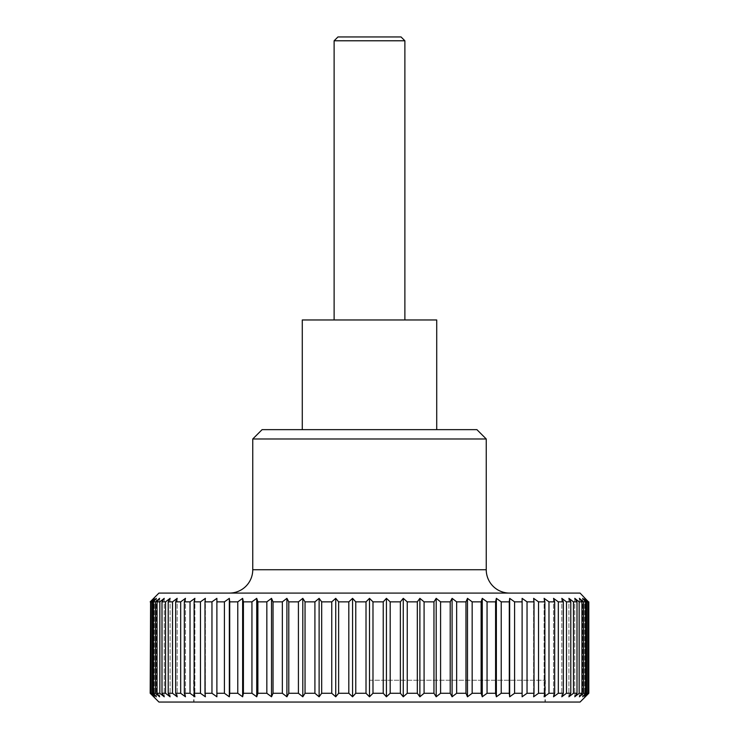 <?xml version="1.0" encoding="UTF-8"?>
<svg xmlns="http://www.w3.org/2000/svg" width="739" height="739" viewBox="0 0 739 739"><rect width="100%" height="100%" fill="white"/><g stroke="black" fill="none" stroke-linecap="round" stroke-linejoin="round"><path stroke-width="0.55" stroke-dasharray="3.69 2.77" d="M580.069 593.084L158.931 593.084M252.756 438.984L486.244 438.984M262.096 429.645L476.904 429.645M436.721 319.969L302.279 319.969M158.931 702.05L580.069 702.05M150.183 601.86L153.666 598.35L153.666 696.785L150.183 693.274L150.59 601.86L150.183 693.274M150.59 693.274L154.331 696.785L151.135 693.274L151.135 601.86L152.345 601.86L152.345 693.274L151.135 693.274M152.345 693.274L156.326 696.785L153.435 693.274L153.435 601.86L155.43 601.86L155.43 693.274L153.435 693.274M155.43 693.274L159.633 696.785L157.056 693.274L157.056 601.86L159.846 601.86L159.846 693.274L157.056 693.274M159.846 693.274L164.234 696.785L161.998 693.274L161.998 601.86L165.545 601.86L165.545 693.274L161.998 693.274M165.545 693.274L170.099 696.785L168.215 693.274L168.215 601.86L172.51 601.86L172.51 693.274L168.215 693.274M172.51 693.274L177.194 696.785L175.67 693.274L175.67 601.86L180.685 601.86L180.685 693.274L175.67 693.274M180.685 693.274L185.471 696.785L184.325 693.274L184.325 601.86L190.025 601.86L190.025 693.274L184.325 693.274M190.025 693.274L194.893 696.785L194.117 693.274L194.117 601.86L200.472 601.86L200.472 693.274L194.117 693.274M200.472 693.274L205.377 696.785L204.989 601.86L211.964 601.86L211.964 693.274L204.989 693.274M211.964 693.274L216.887 696.785L216.887 601.86L224.416 601.86L224.416 693.274L216.887 693.274M224.416 693.274L229.33 696.785L229.718 693.274L229.718 601.86L237.773 601.86L237.773 693.274L229.718 693.274M237.773 693.274L242.641 696.785L243.408 693.274L243.408 601.86L251.944 601.86L251.944 693.274L243.408 693.274M251.944 693.274L256.729 696.785L257.874 693.274L257.874 601.86L266.834 601.86L266.834 693.274L257.874 693.274M266.834 693.274L271.518 696.785L273.033 693.274L273.033 601.86L282.353 601.86L282.353 693.274L273.033 693.274M282.353 693.274L286.908 696.785L288.792 693.274L288.792 601.86L298.417 601.86L298.417 693.274L288.792 693.274M298.417 693.274L302.805 696.785L305.041 693.274L305.041 601.86L314.916 601.86L314.916 693.274L305.041 693.274M314.916 693.274L319.119 696.785L321.687 693.274L321.687 601.86L331.756 601.86L331.756 693.274L321.687 693.274M331.756 693.274L335.737 696.785L338.628 693.274L338.628 601.86L348.817 601.86L348.817 693.274L338.628 693.274M348.817 693.274L352.568 696.785L355.764 693.274L355.764 601.86L366.017 601.86L366.017 693.274L355.764 693.274M366.017 693.274L369.5 696.785L372.983 693.274L372.983 601.86L383.236 601.86L383.236 693.274L372.983 693.274M588.817 693.274L585.334 696.785L585.334 598.35L588.817 601.86L588.41 693.274L588.817 601.86M588.41 601.86L584.669 598.35L587.865 601.86L587.865 693.274L586.655 693.274L586.655 601.86L587.865 601.86M586.655 601.86L582.674 598.35L585.565 601.86L585.565 693.274L583.57 693.274L583.57 601.86L585.565 601.86M583.57 601.86L579.367 598.35L581.944 601.86L581.944 693.274L579.154 693.274L579.154 601.86L581.944 601.86M579.154 601.86L574.766 598.35L577.002 601.86L577.002 693.274L573.455 693.274L573.455 601.86L577.002 601.86M573.455 601.86L568.901 598.35L570.785 601.86L570.785 693.274L566.49 693.274L566.49 601.86L570.785 601.86M566.49 601.86L561.806 598.35L563.33 601.86L563.33 693.274L558.314 693.274L558.314 601.86L563.33 601.86M558.314 601.86L553.529 598.35L554.675 601.86L554.675 693.274L548.975 693.274L548.975 601.86L554.675 601.86M548.975 601.86L544.107 598.35L544.883 601.86L544.883 693.274L538.528 693.274L538.528 601.86L544.883 601.86M538.528 601.86L533.623 598.35L534.011 693.274L527.036 693.274L527.036 601.86L534.011 601.86M527.036 601.86L522.113 598.35L522.113 693.274L514.584 693.274L514.584 601.86L522.113 601.86L522.113 598.35L522.113 696.785L527.036 693.274M514.584 601.86L509.67 598.35L509.282 601.86L509.282 693.274L501.227 693.274L501.227 601.86L509.282 601.86M501.227 601.86L496.359 598.35L495.592 601.86L495.592 693.274L487.056 693.274L487.056 601.86L495.592 601.86M487.056 601.86L482.271 598.35L481.126 601.86L481.126 693.274L472.166 693.274L472.166 601.86L481.126 601.86M472.166 601.86L467.482 598.35L465.967 601.86L465.967 693.274L456.647 693.274L456.647 601.86L465.967 601.86M456.647 601.86L452.092 598.35L450.208 601.86L450.208 693.274L440.583 693.274L440.583 601.86L450.208 601.86M440.583 601.86L436.195 598.35L433.959 601.86L433.959 693.274L424.084 693.274L424.084 601.86L433.959 601.86M424.084 601.86L419.881 598.35L417.313 601.86L417.313 693.274L407.244 693.274L407.244 601.86L417.313 601.86M407.244 601.86L403.263 598.35L400.372 601.86L400.372 693.274L390.183 693.274L390.183 601.86L400.372 601.86M390.183 601.86L386.432 598.35L383.236 601.86M372.983 601.86L369.5 598.35L366.017 601.86M369.5 680.259L545.327 680.259L369.5 680.259M334.12 40.784L404.88 40.784M401.046 36.95L337.954 36.95M355.764 601.86L352.568 598.35L348.817 601.86M338.628 601.86L335.737 598.35L331.756 601.86M321.687 601.86L319.119 598.35L314.916 601.86M305.041 601.86L302.805 598.35L298.417 601.86M288.792 601.86L286.908 598.35L282.353 601.86M273.033 601.86L271.518 598.35L266.834 601.86M257.874 601.86L256.729 598.35L251.944 601.86M243.408 601.86L242.641 598.35L237.773 601.86M229.718 601.86L229.33 598.35L224.416 601.86M216.887 601.86L216.887 598.35L211.964 601.86M204.989 601.86L205.377 598.35L200.472 601.86M194.117 601.86L194.893 598.35L190.025 601.86M184.325 601.86L185.471 598.35L180.685 601.86M175.67 601.86L177.194 598.35L172.51 601.86M168.215 601.86L170.099 598.35L165.545 601.86M161.998 601.86L164.234 598.35L159.846 601.86M157.056 601.86L159.633 598.35L155.43 601.86M153.435 601.86L156.326 598.35L152.345 601.86M151.135 601.86L154.331 598.35L150.59 601.86M383.236 693.274L386.432 696.785L390.183 693.274M400.372 693.274L403.263 696.785L407.244 693.274M417.313 693.274L419.881 696.785L424.084 693.274M433.959 693.274L436.195 696.785L440.583 693.274M450.208 693.274L452.092 696.785L456.647 693.274M465.967 693.274L467.482 696.785L472.166 693.274M481.126 693.274L482.271 696.785L487.056 693.274M495.592 693.274L496.359 696.785L501.227 693.274M509.282 693.274L509.67 696.785L514.584 693.274M522.113 693.274L522.113 696.785L522.113 693.274M534.011 693.274L533.623 696.785L538.528 693.274M544.883 693.274L544.107 696.785L548.975 693.274M554.675 693.274L553.529 696.785L558.314 693.274M563.33 693.274L561.806 696.785L566.49 693.274M570.785 693.274L568.901 696.785L573.455 693.274M577.002 693.274L574.766 696.785L579.154 693.274M581.944 693.274L579.367 696.785L583.57 693.274M585.565 693.274L582.674 696.785L586.655 693.274M587.865 693.274L584.669 696.785L588.41 693.274M533.623 598.35L533.623 696.785L533.623 598.35M544.107 598.35L544.107 696.785L544.107 598.35M553.529 598.35L553.529 696.785L553.529 598.35M561.806 598.35L561.806 696.785L561.806 598.35M568.901 598.35L568.901 696.785L568.901 598.35M574.766 598.35L574.766 696.785L574.766 598.35M579.367 598.35L579.367 696.785L579.367 598.35M582.674 598.35L582.674 696.785L582.674 598.35M584.669 598.35L584.669 696.785L584.669 598.35M509.67 598.35L509.67 696.785M496.359 598.35L496.359 696.785M482.271 598.35L482.271 696.785M467.482 598.35L467.482 696.785M452.092 598.35L452.092 696.785M436.195 598.35L436.195 696.785M419.881 598.35L419.881 696.785M403.263 598.35L403.263 696.785M386.432 598.35L386.432 696.785M369.5 598.35L369.5 696.785M352.568 598.35L352.568 696.785M335.737 598.35L335.737 696.785M319.119 598.35L319.119 696.785M302.805 598.35L302.805 696.785M286.908 598.35L286.908 696.785M271.518 598.35L271.518 696.785M256.729 598.35L256.729 696.785M242.641 598.35L242.641 696.785M229.33 598.35L229.33 696.785M216.887 598.35L216.887 696.785L216.887 598.35M205.377 598.35L205.377 696.785L205.377 598.35M194.893 598.35L194.893 696.785L194.893 598.35M185.471 598.35L185.471 696.785L185.471 598.35M177.194 598.35L177.194 696.785L177.194 598.35M170.099 598.35L170.099 696.785L170.099 598.35M164.234 598.35L164.234 696.785L164.234 598.35M159.633 598.35L159.633 696.785L159.633 598.35M156.326 598.35L156.326 696.785L156.326 598.35M154.331 598.35L154.331 696.785L154.331 598.35M369.5 702.05L544.976 702.05L369.5 702.05M252.756 569.741L486.244 569.741M193.673 680.259L193.673 702.05M545.327 680.259L545.327 702.05M194.024 680.259L194.024 702.05M544.976 680.259L544.976 702.05"/><path stroke-width="1.11" d="M509.596 593.084A23.352 23.352 0 0 1 486.244 569.741L252.756 569.741A23.352 23.352 0 0 1 229.404 593.084M252.756 438.984L262.096 429.645L476.904 429.645L486.244 438.984L252.756 438.984L252.756 569.741M302.279 429.645L302.279 319.969L436.721 319.969L436.721 429.645M588.41 693.274L584.669 696.785L587.865 693.274L587.865 601.86L584.669 598.35L588.41 601.86L588.817 693.274L580.069 702.05L158.931 702.05L150.183 693.274L150.59 601.86L150.183 693.274M366.017 601.86L369.5 598.35L372.983 601.86L372.983 693.274L369.5 696.785L366.017 693.274L366.017 601.86L355.764 601.86L355.764 693.274L366.017 693.274M355.764 693.274L352.568 696.785L348.817 693.274L348.817 601.86L338.628 601.86L338.628 693.274L348.817 693.274M338.628 693.274L335.737 696.785L331.756 693.274L331.756 601.86L321.687 601.86L321.687 693.274L331.756 693.274M321.687 693.274L319.119 696.785L314.916 693.274L314.916 601.86L305.041 601.86L305.041 693.274L314.916 693.274M305.041 693.274L302.805 696.785L298.417 693.274L298.417 601.86L288.792 601.86L288.792 693.274L298.417 693.274M288.792 693.274L286.908 696.785L282.353 693.274L282.353 601.86L273.033 601.86L273.033 693.274L282.353 693.274M273.033 693.274L271.518 696.785L266.834 693.274L266.834 601.86L257.874 601.86L257.874 693.274L266.834 693.274M257.874 693.274L256.729 696.785L251.944 693.274L251.944 601.86L243.408 601.86L243.408 693.274L251.944 693.274M243.408 693.274L242.641 696.785L237.773 693.274L237.773 601.86L229.718 601.86L229.718 693.274L237.773 693.274M229.718 693.274L229.33 696.785L224.416 693.274L224.416 601.86L216.887 601.86L216.887 693.274L224.416 693.274M216.887 693.274L216.887 696.785L211.964 693.274L211.964 601.86L204.989 601.86L204.989 693.274L211.964 693.274M204.989 693.274L205.377 696.785L200.472 693.274L200.472 601.86L194.117 601.86L194.117 693.274L200.472 693.274M194.117 693.274L194.893 696.785L190.025 693.274L190.025 601.86L184.325 601.86L184.325 693.274L190.025 693.274M184.325 693.274L185.471 696.785L180.685 693.274L180.685 601.86L175.67 601.86L175.67 693.274L180.685 693.274M175.67 693.274L177.194 696.785L172.51 693.274L172.51 601.86L168.215 601.86L168.215 693.274L172.51 693.274M168.215 693.274L170.099 696.785L165.545 693.274L165.545 601.86L161.998 601.86L161.998 693.274L165.545 693.274M161.998 693.274L164.234 696.785L159.846 693.274L159.846 601.86L157.056 601.86L157.056 693.274L159.846 693.274M157.056 693.274L159.633 696.785L155.43 693.274L155.43 601.86L153.435 601.86L153.435 693.274L155.43 693.274M153.435 693.274L156.326 696.785L152.345 693.274L152.345 601.86L151.135 601.86L151.135 693.274L152.345 693.274M151.135 693.274L154.331 696.785L150.59 693.274M150.183 601.86L158.931 593.084L580.069 593.084L588.41 601.86M383.236 601.86L386.432 598.35L386.432 696.785L383.236 693.274L383.236 601.86L372.983 601.86M386.432 598.35L390.183 601.86L390.183 693.274L386.432 696.785M390.183 693.274L400.372 693.274L400.372 601.86L390.183 601.86M400.372 601.86L403.263 598.35L407.244 601.86L407.244 693.274L403.263 696.785L400.372 693.274M407.244 693.274L417.313 693.274L417.313 601.86L407.244 601.86M417.313 601.86L419.881 598.35L424.084 601.86L424.084 693.274L433.959 693.274L433.959 601.86L424.084 601.86M433.959 601.86L436.195 598.35L440.583 601.86L440.583 693.274L450.208 693.274L450.208 601.86L440.583 601.86M450.208 601.86L452.092 598.35L456.647 601.86L456.647 693.274L465.967 693.274L465.967 601.86L456.647 601.86M465.967 601.86L467.482 598.35L472.166 601.86L472.166 693.274L481.126 693.274L481.126 601.86L472.166 601.86M481.126 601.86L482.271 598.35L487.056 601.86L487.056 693.274L495.592 693.274L495.592 601.86L487.056 601.86M495.592 601.86L496.359 598.35L501.227 601.86L501.227 693.274L509.282 693.274L509.282 601.86L501.227 601.86M509.282 601.86L509.67 598.35L514.584 601.86L514.584 693.274L522.113 693.274L522.113 601.86L514.584 601.86M527.036 693.274L522.113 696.785L522.113 598.35L527.036 601.86L527.036 693.274L534.011 693.274L534.011 601.86L527.036 601.86M534.011 601.86L533.623 598.35L538.528 601.86L538.528 693.274L544.883 693.274L544.883 601.86L538.528 601.86M544.883 601.86L544.107 598.35L548.975 601.86L548.975 693.274L554.675 693.274L554.675 601.86L548.975 601.86M554.675 601.86L553.529 598.35L558.314 601.86L558.314 693.274L563.33 693.274L563.33 601.86L558.314 601.86M563.33 601.86L561.806 598.35L566.49 601.86L566.49 693.274L570.785 693.274L570.785 601.86L566.49 601.86M570.785 601.86L568.901 598.35L573.455 601.86L573.455 693.274L577.002 693.274L577.002 601.86L573.455 601.86M577.002 601.86L574.766 598.35L579.154 601.86L579.154 693.274L581.944 693.274L581.944 601.86L579.154 601.86M581.944 601.86L579.367 598.35L583.57 601.86L583.57 693.274L585.565 693.274L585.565 601.86L583.57 601.86M585.565 601.86L582.674 598.35L586.655 601.86L586.655 693.274L587.865 693.274M587.865 601.86L586.655 601.86M334.12 40.784L337.954 36.95L401.046 36.95L404.88 40.784L334.12 40.784L334.12 319.969M150.59 601.86L154.331 598.35L151.135 601.86M152.345 601.86L156.326 598.35L153.435 601.86M155.43 601.86L159.633 598.35L157.056 601.86M159.846 601.86L164.234 598.35L161.998 601.86M165.545 601.86L170.099 598.35L168.215 601.86M172.51 601.86L177.194 598.35L175.67 601.86M180.685 601.86L185.471 598.35L184.325 601.86M190.025 601.86L194.893 598.35L194.117 601.86M200.472 601.86L205.377 598.35L204.989 601.86M211.964 601.86L216.887 598.35L216.887 601.86M224.416 601.86L229.33 598.35L229.718 601.86M237.773 601.86L242.641 598.35L243.408 601.86M251.944 601.86L256.729 598.35L257.874 601.86M266.834 601.86L271.518 598.35L273.033 601.86M282.353 601.86L286.908 598.35L288.792 601.86M298.417 601.86L302.805 598.35L305.041 601.86M314.916 601.86L319.119 598.35L321.687 601.86M331.756 601.86L335.737 598.35L338.628 601.86M348.817 601.86L352.568 598.35L355.764 601.86M372.983 693.274L383.236 693.274M403.263 598.35L403.263 696.785M586.655 693.274L582.674 696.785L585.565 693.274M583.57 693.274L579.367 696.785L581.944 693.274M579.154 693.274L574.766 696.785L577.002 693.274M573.455 693.274L568.901 696.785L570.785 693.274M566.49 693.274L561.806 696.785L563.33 693.274M558.314 693.274L553.529 696.785L554.675 693.274M548.975 693.274L544.107 696.785L544.883 693.274M538.528 693.274L533.623 696.785L534.011 693.274M514.584 693.274L509.67 696.785L509.282 693.274M501.227 693.274L496.359 696.785L495.592 693.274M487.056 693.274L482.271 696.785L481.126 693.274M472.166 693.274L467.482 696.785L465.967 693.274M456.647 693.274L452.092 696.785L450.208 693.274M440.583 693.274L436.195 696.785L433.959 693.274M424.084 693.274L419.881 696.785L417.313 693.274M419.881 598.35L419.881 696.785M436.195 598.35L436.195 696.785M452.092 598.35L452.092 696.785M467.482 598.35L467.482 696.785M482.271 598.35L482.271 696.785M496.359 598.35L496.359 696.785M509.67 598.35L509.67 696.785M588.817 693.274L588.817 601.86M229.33 598.35L229.33 696.785M242.641 598.35L242.641 696.785M256.729 598.35L256.729 696.785M271.518 598.35L271.518 696.785M286.908 598.35L286.908 696.785M302.805 598.35L302.805 696.785M319.119 598.35L319.119 696.785M335.737 598.35L335.737 696.785M352.568 598.35L352.568 696.785M369.5 598.35L369.5 696.785M404.88 40.784L404.88 319.969M486.244 438.984L486.244 569.741"/></g></svg>
